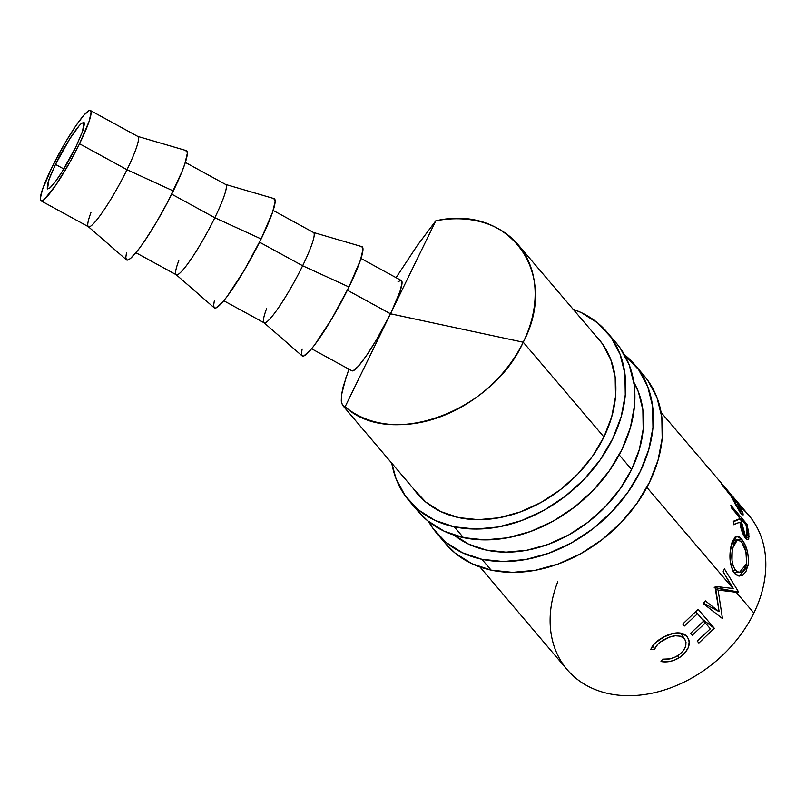 <?xml version="1.0" encoding="UTF-8"?>
<svg xmlns="http://www.w3.org/2000/svg" width="806" height="806" viewBox="0 0 806 806"><rect width="100%" height="100%" fill="white"/><g stroke="black" fill="none" stroke-linecap="round" stroke-linejoin="round"><path stroke-width="1.21" d="M83.089 122.381L84.106 122.572L84.418 124.033L82.897 130.491L75.895 146.894C70.525 158.228 57.407 181.229 50.002 187.848L47.514 188.936L48.864 179.809L55.503 164.424L63.825 168.968L55.503 164.424L69.588 139.106L79.109 125.807M88.297 226.647L126.482 259.864A62.294 8.251 -61.3 0 0 173.31 190.941L126.985 169.713A51.463 6.821 -61.3 0 0 137.846 136.456L90.393 110.513A51.463 6.821 118.7 0 1 79.532 143.77L126.985 169.713L173.31 190.941A62.294 8.251 -61.3 0 0 186.226 150.591L137.655 136.375A51.463 6.821 118.7 0 1 126.985 169.713A51.463 6.821 118.7 0 1 88.297 226.647A51.463 6.821 118.7 0 1 90.927 212.653M41.015 200.815L88.469 226.758A51.463 6.821 -61.3 0 0 126.985 169.713L79.532 143.77A51.463 6.821 118.7 0 1 41.015 200.815A51.463 6.821 118.7 0 1 51.866 167.557L42.365 189.823L40.3 198.588L40.723 200.573L42.103 200.825L44.401 199.344L55.674 185.37L70.334 161.391L79.532 143.77L89.043 121.505L91.098 112.729L90.675 110.754L89.295 110.503L83.895 115.137L75.734 125.948L66.032 141.282L51.866 167.557A51.463 6.821 118.7 0 1 90.393 110.513M272.952 198.689L274.624 199.001L275.138 201.399L272.65 212.008L261.134 238.959L214.819 217.731L261.134 238.959A62.294 8.251 -61.3 0 0 274.05 198.608L225.489 184.403A51.463 6.821 118.7 0 1 214.819 217.731L171.718 194.165L214.819 217.731A51.463 6.821 -61.3 0 0 225.67 184.473L185.33 162.419M360.786 246.717L362.458 247.019L362.972 249.417L360.473 260.036L348.968 286.986L302.643 265.758L348.968 286.986A62.294 8.251 -61.3 0 0 361.884 246.636L313.312 232.42A51.463 6.821 118.7 0 1 302.643 265.758L259.552 242.193L302.643 265.758A51.463 6.821 -61.3 0 0 313.504 232.491L273.163 210.437M311.61 348.766L351.95 370.82A51.463 6.821 -61.3 0 0 390.477 313.776L427.593 321.755L390.477 313.796L347.376 290.21L390.477 313.776A51.463 6.821 -61.3 0 0 401.328 280.518L360.987 258.464M391.283 312.103L435.834 220.773L417.105 245.749L396.089 277.647L417.105 245.749L435.834 220.773A118.865 89.688 139.6 0 1 518.057 244.641A118.865 89.688 139.6 0 1 523.235 342.228L427.593 321.755L523.235 342.228C492.134 412.178 390.275 449.093 345.119 406.778L389.651 315.458M739.747 506.47A119.167 89.919 139.6 0 1 753.882 613.023L736.19 592.259L718.126 590.093L722.458 618.575L703.215 603.503L705.331 600.873L719.123 611.683L715.023 587.03L715.406 586.395L733.007 588.521L646.875 487.388L733.007 588.521L723.143 571.797L724.433 568.865L738.669 592.108L736.19 592.259L753.882 613.023A119.167 89.919 -40.4 0 0 748.693 515.185L661.111 412.46M392.975 308.627L435.834 220.773C509.815 203.989 559.797 273.446 523.235 342.228L603.936 436.973L523.235 342.228A118.865 89.688 139.6 0 1 345.119 406.778L342.49 405.136L341.27 401.217L341.482 395.101L343.124 386.91L348.917 369.168M619.199 454.896L631.612 469.475L619.199 454.896M734.659 503.146L740.905 513.382L743.092 515.034L742.941 512.969L741.369 513.906L742.941 512.969L737.309 502.541L721.158 483.59L737.309 502.541L741.47 509.664L743.233 514.873L742.175 514.681L740.069 512.334L730.004 494.501L721.158 483.59L731.062 496.274M739.414 518.832L733.379 521.25L733.51 524.716L739.999 522.147C740.533 528.212 742.316 533.562 745.338 538.196L747.807 539.647L749.056 536.756L745.218 538.055L749.056 536.756L747.021 524.283L745.882 524.817L747.021 524.283L730.871 505.322L747.021 524.283L748.834 533.522L748.734 538.65L747.918 539.607L746.719 539.446L743.333 535.023L739.999 522.147L733.51 524.716L733.379 521.25L739.414 518.832L738.961 516.686L731.505 507.931L730.871 505.322L731.505 507.931L738.961 516.686L739.414 518.832L738.628 519.145M748.331 564.109L745.872 571.847L742.346 575.383L738.276 575.958L735.394 574.255L732.976 571.101L730.246 561.319L730.045 553.541L731.788 542.992L735.203 536.917L738.185 536.393L739.807 537.32L744.694 544.01L747.253 550.841L748.512 558.518L748.331 564.109M389.449 315.861L345.119 406.778L342.752 405.489M351.668 370.579L353.048 370.831L358.448 366.196L366.609 355.386L376.311 340.051L389.62 315.509M479.973 567.011L567.172 669.655A119.167 89.919 -40.4 0 0 663.096 690.379A119.167 89.919 -40.4 0 0 753.882 613.023A119.167 89.919 139.6 0 1 613.336 694.5A119.167 89.919 139.6 0 1 557.742 581.781M341.27 401.217L341.482 395.101L346.157 376.825M698.157 609.326L714.297 628.277L698.883 643.027L697.22 641.082L710.338 628.811L705.371 622.978L692.253 635.249L690.601 633.304L703.709 621.033L697.502 613.749L684.385 626.01L682.732 624.066L698.157 609.326L682.732 624.066L684.385 626.01L697.502 613.749L703.709 621.033L690.601 633.304L692.253 635.249L705.371 622.978L710.338 628.811L697.22 641.082L698.883 643.027L697.261 641.052L698.883 643.027L714.297 628.277L698.157 609.326M662.038 661.716L660.991 661.545L662.653 659.177L670.058 658.865L675.569 656.89L679.891 654.16L683.105 650.936L685.251 647.329L686.017 642.543L685.443 640.438L683.559 637.878L680.596 636.206L675.287 635.783L669.272 637.203L660.295 642.12L657.656 644.437L654.371 649.455L650.774 649.545L654.633 643.47L663.64 637.032L673.665 633.244L680.506 633.073L686.289 635.833L688.515 638.886L689.241 641.455L688.395 647.369L684.747 653.253L680.415 656.961L674.501 660.094L669.947 661.444L662.038 661.716M731.657 496.446L737.047 502.763L741.238 511.83L739.989 510.913L731.657 496.446L734.115 500.798L733.641 501.1L734.115 500.798L739.989 510.913L739.303 511.296L739.989 510.913L741.067 511.84L741.318 511.296L739.636 507.357L737.047 502.763L731.657 496.446M684.314 638.644L680.536 633.083L684.314 638.644C687.85 644.427 685.503 650.2 677.282 655.963C672.496 658.744 667.62 659.822 662.653 659.177L660.991 661.545C666.995 662.582 672.919 661.404 678.763 658.008C688.777 650.905 691.568 643.803 687.115 636.71C684.999 634.141 681.795 632.851 677.534 632.851C672.234 633.103 666.965 634.856 661.746 638.1C655.923 641.455 652.266 645.263 650.774 649.545L654.371 649.455C655.752 645.908 658.764 642.775 663.419 640.035C672.285 634.866 679.246 634.403 684.314 638.644L684.878 639.4M662.411 637.717L663.419 640.035L662.411 637.717M653.182 645.112L654.371 649.455L653.182 645.112M677.745 655.681L678.763 658.008L677.745 655.681M687.649 637.395L687.115 636.71M715.134 587.614L720.907 589.065L719.919 586.959L721.068 588.733L738.669 592.108L720.907 589.065L738.669 592.108L724.433 568.865L723.143 571.797L733.339 588.561L715.406 586.395L719.123 611.683L705.331 600.873L703.215 603.503L722.458 618.575L718.126 590.093L738.477 592.521L714.197 587.373M715.416 589.115L718.126 590.093L715.416 589.115M706.963 605.215L707.295 606.696L706.963 605.215M720.09 616.721L722.75 618.192L720.09 616.721M703.507 603.15L719.123 611.683L703.507 603.15M703.396 621.366L705.371 622.978L703.396 621.366M690.631 633.274L692.253 635.249L690.631 633.274M695.528 612.137L697.502 613.749L695.528 612.137M682.773 624.035L684.385 626.01L682.773 624.035M695.699 611.956L696.606 613.013L695.699 611.956M701.129 618.323L714.297 628.277L701.129 618.323M748.321 530.147L747.071 530.66L748.321 530.147M740.613 518.631L733.41 521.804L740.613 518.631L746.003 524.948L747.051 530.519L746.678 536.181L745.228 535.396L740.613 518.631L741.631 524.041L740.371 524.525L741.631 524.041L743.192 531.507L745.228 535.396L743.757 535.849L745.228 535.396L746.517 536.212L747.293 535.315L747.353 533.098L746.003 524.948L740.613 518.631M731.012 546.176C728.836 557.309 730.004 566.356 734.518 573.338L739.223 576.109L748.039 565.842C749.147 554.83 746.971 545.874 741.49 538.982L736.563 536.282L731.012 546.176M738.316 539.718L741.49 538.982L738.316 539.718M745.842 566.014L748.039 565.842L745.842 566.014M730.639 548.161L732.694 547.999L737.47 539.718L741.359 541.854C745.741 547.606 747.414 555.002 746.356 564.039L739.344 572.562L735.576 570.396C731.838 564.563 730.881 557.087 732.694 547.999L730.639 548.161M732.513 570.215L735.576 570.396L732.513 570.215M742.034 542.72L738.639 539.788L736.17 540.342L734.125 543.194L732.201 550.911L732.029 560.422L733.259 566.205L735.576 570.396L738.608 572.462L741.842 571.877L743.313 570.628L745.631 566.648L746.598 562.618L745.913 551.717L742.034 542.72M391.313 312.053L399.978 291.51L402.043 282.745L401.307 280.508M400.239 280.508L397.942 281.989M223.786 300.749L264.126 322.803A51.463 6.821 -61.3 0 0 302.643 265.758A51.463 6.821 118.7 0 1 263.955 322.692L302.139 355.909A62.294 8.251 -61.3 0 0 348.968 286.986L331.82 318.783L314.803 344.726L310.189 350.439L303.661 356.061L301.988 355.748L301.474 353.35L302.139 348.958M263.955 322.692A51.463 6.821 118.7 0 1 266.605 308.617M135.952 252.731L176.292 274.786A51.463 6.821 -61.3 0 0 214.819 217.731A51.463 6.821 118.7 0 1 176.131 274.665L214.305 307.882A62.294 8.251 -61.3 0 0 261.134 238.959L243.986 270.766L226.97 296.709L222.365 302.411L215.827 308.033L214.154 307.731L213.64 305.333L214.315 300.94M176.131 274.665A51.463 6.821 118.7 0 1 178.771 260.64M185.128 150.672L186.801 150.974L187.314 153.372L184.816 163.991L181.904 171.799L167.96 201.53L156.163 222.748L144.425 241.306L139.146 248.681L130.774 258.222L128.003 260.016L126.33 259.703L125.817 257.305L126.482 252.913M75.895 146.894L61.81 172.222L55.1 182.045L50.002 187.848L47.292 188.755L47.393 184.624L50.274 176.081L55.503 164.424C60.873 153.1 73.991 130.098 81.396 123.479L83.895 122.391L82.544 131.519L75.895 146.894M445.708 543.778L455.199 553.168L471.752 563.646L491.126 570.134A130.008 98.06 -40.4 0 0 632.025 510.017A130.008 98.06 -40.4 0 0 643.923 375.475L634.705 364.644A130.008 98.06 139.6 0 1 622.796 499.186A130.008 98.06 139.6 0 1 481.897 559.304L491.126 570.134L512.566 572.381L535.255 570.305L558.316 563.978L580.854 553.641L602.022 539.708L620.993 522.691L637.042 503.266L649.555 482.169L658.049 460.206L662.189 438.232L661.827 417.085L656.971 397.58L647.812 380.462L643.651 375.153M436.751 533.25A130.008 98.06 139.6 0 1 428.57 521.522L432.852 528.262L445.97 542.337L462.523 552.815L481.897 559.304A130.008 98.06 139.6 0 1 436.751 533.25L445.97 544.08A130.008 98.06 -40.4 0 0 491.126 570.134L481.897 559.304L503.347 561.55L526.026 559.465L549.087 553.138L571.635 542.811L592.793 528.877L611.764 511.86L627.814 492.436L640.327 471.339L648.82 449.375L652.961 427.402L652.598 406.254L647.752 386.749L638.594 369.632L624.428 354.711A130.008 98.06 139.6 0 1 634.705 364.644M453.446 534.549L468.629 544.161L486.391 550.105L506.037 552.16L526.832 550.256L547.969 544.463L568.643 534.993L588.037 522.217L605.427 506.621L620.146 488.809L631.612 469.475L639.39 449.345L643.188 429.195L642.866 409.811L638.412 391.928L633.808 382.165A119.177 89.889 139.6 0 1 610.182 501.453A119.177 89.889 139.6 0 1 486.391 550.105A119.177 89.889 139.6 0 1 454.191 535.154M418.032 511.276L427.512 520.666L444.076 531.154L463.45 537.642A130.008 98.06 -40.4 0 0 604.339 477.525A130.008 98.06 -40.4 0 0 616.247 342.983L607.019 332.153A130.008 98.06 139.6 0 1 595.12 466.694A130.008 98.06 139.6 0 1 454.221 526.802L463.45 537.642L484.89 539.889L507.579 537.803L530.63 531.476L553.178 521.15L574.346 507.206L593.317 490.199L609.366 470.775L621.879 449.677L630.363 427.714L634.513 405.74L634.151 384.593L629.295 365.088L620.136 347.97L615.965 342.651M409.075 500.758A130.008 98.06 139.6 0 1 391.787 463.198L396.018 478.653L405.176 495.771L418.294 509.835L434.847 520.313L454.221 526.802A130.008 98.06 139.6 0 1 409.075 500.758L418.294 511.588A130.008 98.06 -40.4 0 0 463.45 537.642L454.221 526.802L475.661 529.058L498.35 526.973L521.411 520.646L543.949 510.319L565.117 496.375L584.088 479.369L600.138 459.944L612.651 438.837L621.144 416.883L625.285 394.91L624.922 373.762L620.076 354.247L610.918 337.14L597.8 323.065L581.247 312.587L573.137 309.262A130.008 98.06 139.6 0 1 607.019 332.153M596.269 336.394A119.177 89.889 139.6 0 1 598.777 339.175A119.177 89.889 139.6 0 1 587.856 462.503A119.177 89.889 139.6 0 1 458.705 517.613A119.177 89.889 139.6 0 1 417.317 493.725A119.177 89.889 139.6 0 1 413.327 488.557L425.77 502.057L440.953 511.659L458.705 517.613L478.361 519.668L499.156 517.764L520.293 511.961L540.957 502.491L560.361 489.716L577.751 474.13L592.46 456.317L603.936 436.973L611.714 416.843L615.512 396.703L615.18 377.319L610.736 359.436L602.344 343.749L596.249 336.374M601.085 342.046L518.057 244.641M421.659 498.37L342.772 405.509M740.16 512.455L741.248 511.83M680.617 633.093L684.858 639.36M739.102 522.49L733.51 524.505M744.381 536.907L746.668 536.181M732.614 540.614L737.47 539.718M733.732 572.31L739.354 572.562"/></g></svg>
